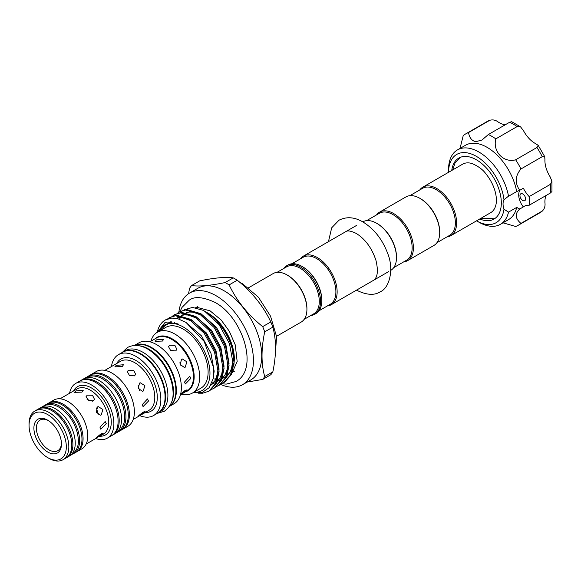 <?xml version="1.0" encoding="UTF-8"?>
<svg xmlns="http://www.w3.org/2000/svg" width="581" height="581" viewBox="0 0 581 581"><rect width="100%" height="100%" fill="white"/><g stroke="black" fill="none" stroke-linecap="round" stroke-linejoin="round"><path stroke-width="0.87" d="M66.51 457.675A28.128 16.239 -120 0 0 67.069 457.378A28.128 16.239 -120 0 0 71.383 434.842A28.128 16.239 -120 0 0 53.009 410.055A28.128 16.239 -120 0 0 38.949 408.668A28.128 16.239 -120 0 0 38.411 409.002M67.069 457.378L69.422 456.02A28.128 16.239 -120 0 0 73.729 433.484A28.128 16.239 -120 0 0 55.355 408.704A28.128 16.239 -120 0 0 41.295 407.31L38.949 408.668M72.727 454.022A28.128 16.239 -120 0 0 73.802 453.492A28.128 16.239 -120 0 0 78.115 430.957A28.128 16.239 -120 0 0 59.741 406.17A28.128 16.239 -120 0 0 45.681 404.775A28.128 16.239 -120 0 0 44.679 405.444M73.802 453.492L76.155 452.134A28.128 16.239 -120 0 0 80.461 429.599A28.128 16.239 -120 0 0 62.087 404.812A28.128 16.239 -120 0 0 48.027 403.425L45.681 404.775M436.956 242.676L449.745 235.29A27.125 15.665 -120 0 0 455.366 222.872A27.125 15.665 -120 0 0 443.521 195.572A27.125 15.665 -120 0 0 422.619 188.302L409.83 195.688M446.876 236.946A28.011 16.174 -120 0 0 450.812 235.697A28.011 16.174 -120 0 0 456.615 222.872A28.011 16.174 -120 0 0 444.392 194.679A28.011 16.174 -120 0 0 422.801 187.176A28.011 16.174 -120 0 0 419.751 189.958M366.611 220.642L379.4 213.256A27.125 15.665 60 0 1 392.967 214.6A27.125 15.665 60 0 1 412.147 247.826A27.125 15.665 60 0 1 406.526 260.244L393.736 267.63M376.532 214.912A28.011 16.174 60 0 1 379.582 212.13A28.011 16.174 60 0 1 401.173 219.633A28.011 16.174 60 0 1 413.396 247.826A28.011 16.174 60 0 1 407.601 260.651A28.011 16.174 60 0 1 403.657 261.9M379.582 212.13L405.894 196.937A28.011 16.174 60 0 1 419.896 198.324A28.011 16.174 60 0 1 439.708 232.632A28.011 16.174 60 0 1 433.905 245.458L407.601 260.651M419.896 198.324L420.521 198.687A27.125 15.665 60 0 1 439.708 231.913L439.708 232.632M291.916 263.767L303.144 257.281A27.125 15.665 60 0 1 324.045 264.551A27.125 15.665 60 0 1 335.891 291.851A27.125 15.665 60 0 1 330.269 304.27L319.042 310.748M300.275 258.937A28.011 16.174 60 0 1 303.326 256.156A28.011 16.174 60 0 1 324.91 263.658A28.011 16.174 60 0 1 337.14 291.851A28.011 16.174 60 0 1 331.337 304.676A28.011 16.174 60 0 1 327.401 305.926M362.747 221.848A28.011 16.174 60 0 1 376.677 223.278A28.011 16.174 60 0 1 396.489 257.586A28.011 16.174 60 0 1 390.759 270.368M377.309 223.641L376.677 223.278L377.309 223.641A27.125 15.665 60 0 1 396.489 256.867L396.489 257.586M283.673 268.524A28.011 16.174 60 0 1 286.724 265.735L287.98 265.016A28.011 16.174 60 0 1 301.989 266.403L302.614 266.766A27.125 15.665 60 0 1 321.794 299.985L321.794 300.711A28.011 16.174 60 0 1 315.991 313.537L314.742 314.256A28.011 16.174 60 0 1 310.799 315.512M286.724 265.735A28.011 16.174 60 0 1 308.315 273.244A28.011 16.174 60 0 1 320.545 301.437A28.011 16.174 60 0 1 314.742 314.256M277.043 272.351L286.542 266.868A27.125 15.665 60 0 1 300.108 268.211A27.125 15.665 60 0 1 319.289 301.437A27.125 15.665 60 0 1 313.667 313.856L304.168 319.339M306.921 309.303L306.921 308.576A27.125 15.665 -120 0 0 287.733 275.35L287.108 274.987A28.011 16.174 60 0 1 287.108 274.995A28.011 16.174 60 0 1 306.921 309.303A28.011 16.174 60 0 1 301.118 322.121L276.541 336.312M221.681 383.613L224.745 382.044L231.528 374.367L234.02 362.58L232.088 348.099A41.723 24.09 -120 0 0 204.824 311.307A41.723 24.09 -120 0 0 202.813 310.225L192.529 307.429L184.017 309.826M223.758 382.618L230.534 374.941L233.025 363.154L229.488 343.603L219.102 324.656L204.766 311.336L202.813 310.225M179.544 311.786L186.45 309.448L200.786 313.638L215.123 326.958L225.508 345.898L229.045 365.449L226.554 377.236L219.778 384.912L218.783 385.486L225.566 377.81L228.05 366.023L224.513 346.472L214.128 327.531L199.791 314.212L185.455 310.022L179.544 311.786L177.663 313.115M216.706 386.481L218.783 385.486M174.576 314.662L181.483 312.317L195.819 316.507L210.155 329.826L220.533 348.767L224.077 368.325L221.586 380.105L214.803 387.781L213.808 388.355L220.591 380.678L223.082 368.899L219.545 349.341L209.16 330.4L194.824 317.081L180.488 312.89L174.576 314.662L172.688 315.984M211.731 389.35L213.808 388.355M169.601 317.531L176.508 315.185L190.844 319.376L205.18 332.695L215.566 351.636L219.102 371.194L216.611 382.973L209.835 390.657L208.84 391.231L215.616 383.547L218.107 371.767L214.571 352.209L204.185 333.269L189.849 319.949L175.513 315.759L169.601 317.531L167.72 318.853M198.186 393.184L202.529 393.228L208.84 391.231M165.44 319.935L171.533 318.054L177.67 318.664A41.723 24.09 -120 0 0 165.251 320.044A41.723 24.09 -120 0 0 157.284 332.288A35.1 20.262 -120 0 0 150.922 341.2M193.916 392.197A37.736 21.787 -120 0 0 209.414 366.626A37.736 21.787 -120 0 0 183.291 326.994A37.736 21.787 -120 0 0 170.371 323.385L166.827 324.038L158.693 331.475M193.03 392.712L202.181 392.495L209.16 387.694L213.082 378.928L213.474 367.308L204.192 341.468L185.956 322.368L177.67 318.664M157.415 332.216L164.881 322.651L177.997 323.893C179.987 325.142 175.774 323.682 174.939 323.675L170.371 323.385A37.736 21.787 -120 0 0 158.816 331.402M234.325 359.719L234.325 358.695A37.184 21.468 -120 0 0 208.034 313.159L207.628 312.927C219.567 320.48 227.883 332.005 232.589 347.518L234.325 359.719L233.86 365.326M232.088 348.099C226.902 331.707 218.55 319.877 207.039 312.585L204.824 311.307M220.562 384.426A52.929 30.561 -120 0 0 242.48 384.745L250.781 379.952A52.929 30.561 -120 0 0 258.894 337.539A52.929 30.561 -120 0 0 224.317 290.899A52.929 30.561 -120 0 0 197.852 288.278L189.551 293.071A52.929 30.561 -120 0 0 178.868 312.208M242.48 384.745A52.929 30.561 -120 0 0 250.593 342.332A52.929 30.561 -120 0 0 216.016 295.693A52.929 30.561 -120 0 0 189.551 293.071M229.139 284.901A59.792 34.519 -120 0 0 227.12 283.681A59.792 34.519 -120 0 0 225.101 282.569L233.228 277.878A59.792 34.519 60 0 1 235.247 278.989A59.792 34.519 60 0 1 237.266 280.209L229.139 284.901C236.692 300.813 247.876 314.72 262.685 326.631L270.811 321.939C263.251 306.027 252.067 292.12 237.266 280.209M270.811 321.939A59.792 34.519 60 0 1 272.83 327.139L264.704 331.831C261.13 348.832 261.13 363.742 264.704 376.561L272.83 371.869C276.403 354.926 276.403 340.016 272.83 327.139M272.83 371.869A59.792 34.519 60 0 1 270.811 374.738L262.685 379.429L247.107 382.073M262.685 379.429A59.792 34.519 -120 0 0 264.704 376.561M264.704 331.831A59.792 34.519 -120 0 0 262.685 326.631M138.917 345.76A35.143 20.291 60 0 1 148.685 349.087A35.143 20.291 60 0 1 171.533 402.255M134.458 345.477A35.143 20.291 60 0 1 151.031 347.728A35.143 20.291 60 0 1 173.719 377.817A35.143 20.291 60 0 1 169.55 406.257M122.896 352.093A35.143 20.291 60 0 1 123.128 351.955A35.143 20.291 60 0 1 140.696 353.698A35.143 20.291 60 0 1 163.66 384.666A35.143 20.291 60 0 1 158.272 412.83A35.143 20.291 60 0 1 158.032 412.96M123.128 351.955L125.474 350.604A35.143 20.291 60 0 1 143.049 352.34A35.143 20.291 60 0 1 166.006 383.315A35.143 20.291 60 0 1 160.617 411.471L158.272 412.83M118.306 431.734A31.599 18.243 -120 0 0 119.388 431.189A31.599 18.243 -120 0 0 124.232 405.865A31.599 18.243 -120 0 0 103.585 378.02A31.599 18.243 -120 0 0 87.789 376.452A31.599 18.243 -120 0 0 86.772 377.12M119.388 431.189L121.734 429.831A31.599 18.243 -120 0 0 126.578 404.507A31.599 18.243 -120 0 0 105.938 376.662A31.599 18.243 -120 0 0 90.135 375.094L87.789 376.452M33.901 428.139A19.485 11.25 60 0 1 47.686 420.186A19.485 11.25 60 0 1 61.463 444.051A19.485 11.25 60 0 1 47.686 452.003A19.485 11.25 60 0 1 33.901 428.139M48.325 420.571A17.713 10.226 -120 0 0 40.082 420.027A17.713 10.226 -120 0 0 36.407 428.139A17.713 10.226 -120 0 0 44.141 445.968A17.713 10.226 -120 0 0 57.795 450.711A17.713 10.226 -120 0 0 61.448 443.303M208.107 372.13A35.1 20.262 60 0 1 200.837 388.202L192.384 393.083A35.1 20.262 -120 0 0 199.653 377.011A35.1 20.262 -120 0 0 184.33 341.693A35.1 20.262 -120 0 0 157.284 332.288L165.738 327.408A35.1 20.262 60 0 1 192.79 336.806A35.1 20.262 60 0 1 208.107 372.13M181.483 394.136A35.1 20.262 -120 0 0 192.384 393.083M181.526 394.107C178.912 395.487 180.139 394.245 185.201 390.381L187.104 389.866L180.473 394.71L187.126 390.875A30.561 17.641 -120 0 0 193.458 376.887A30.561 17.641 -120 0 0 180.117 346.131A30.561 17.641 -120 0 0 156.572 337.946L149.913 341.788M190.808 378.413L185.346 383.997L184.54 382.029L189.776 376.321L190.808 378.413M169.485 406.351L174.089 403.701A35.143 20.291 -120 0 0 181.366 387.607A35.143 20.291 -120 0 0 166.021 352.246A35.143 20.291 -120 0 0 138.939 342.826L134.342 345.484A35.143 20.291 -120 0 1 161.293 355.434A35.143 20.291 -120 0 1 176.355 390.505A35.143 20.291 -120 0 1 169.499 406.337M139.789 415.655A35.143 20.291 -120 0 0 153.573 415.538L157.8 413.098A35.143 20.291 -120 0 0 165.077 397.012A35.143 20.291 -120 0 0 149.738 361.643A35.143 20.291 -120 0 0 122.656 352.231L118.43 354.671A35.143 20.291 -120 0 0 111.443 366.553M153.573 415.538A35.143 20.291 -120 0 0 160.85 399.452A35.143 20.291 -120 0 0 145.511 364.084A35.143 20.291 -120 0 0 118.43 354.671M104.856 370.358L120.572 361.28A28.346 16.362 -120 0 1 142.418 368.877A28.346 16.362 -120 0 1 154.793 397.404A28.346 16.362 -120 0 1 148.918 410.375L139.505 415.814C136.934 417.202 138.162 415.96 143.209 412.074L145.119 411.573L137.886 416.679M148.525 401.021L143.057 406.591L142.265 404.63L147.487 398.922L148.525 401.021M122.271 429.497A31.599 18.243 -120 0 0 122.831 429.199L127.842 426.309A31.599 18.243 -120 0 0 134.385 411.842A31.599 18.243 -120 0 0 120.594 380.039A31.599 18.243 -120 0 0 96.243 371.571L91.232 374.462A31.599 18.243 -120 0 0 90.694 374.796M122.831 429.199A31.599 18.243 -120 0 0 129.374 414.732A31.599 18.243 -120 0 0 115.583 382.93A31.599 18.243 -120 0 0 91.232 374.462M95.712 438.539A31.599 18.243 -120 0 0 107.332 438.147L111.559 435.706A31.599 18.243 -120 0 0 118.103 421.24A31.599 18.243 -120 0 0 104.311 389.437A31.599 18.243 -120 0 0 79.96 380.976L75.726 383.416A31.599 18.243 -120 0 0 69.582 393.279M107.332 438.147A31.599 18.243 -120 0 0 113.876 423.68A31.599 18.243 -120 0 0 100.077 391.877A31.599 18.243 -120 0 0 75.726 383.416M97.528 437.486C94.95 438.909 96.177 437.667 101.21 433.76L103.135 433.273L95.894 438.379M106.25 423.622L100.767 429.185L99.983 427.238L105.197 421.515L106.25 423.622M76.692 451.8A28.128 16.239 -120 0 0 77.251 451.502L81.943 448.786A28.128 16.239 -120 0 0 87.775 435.917A28.128 16.239 -120 0 0 75.494 407.608A28.128 16.239 -120 0 0 53.822 400.077L49.124 402.786A28.128 16.239 -120 0 0 48.586 403.12M77.251 451.502A28.128 16.239 -120 0 0 83.076 438.626A28.128 16.239 -120 0 0 70.795 410.324A28.128 16.239 -120 0 0 49.124 402.786M47.686 457.61L48.935 458.336A28.128 16.239 -120 0 0 63.002 459.731L65.973 458.01A28.128 16.239 -120 0 0 71.797 445.133A28.128 16.239 -120 0 0 59.523 416.831A28.128 16.239 -120 0 0 37.852 409.3L34.875 411.014A28.128 16.239 -120 0 0 29.05 423.89L29.05 425.336A26.356 15.215 -120 0 0 47.686 457.61A26.356 15.215 -120 0 0 66.321 446.854A26.356 15.215 -120 0 0 47.686 414.58A26.356 15.215 -120 0 0 29.05 425.336M63.002 459.731A28.128 16.239 -120 0 0 68.827 446.854A28.128 16.239 -120 0 0 56.546 418.552A28.128 16.239 -120 0 0 34.875 411.014M112.097 435.372A31.599 18.243 -120 0 0 112.656 435.075A31.599 18.243 -120 0 0 117.5 409.75A31.599 18.243 -120 0 0 96.853 381.906A31.599 18.243 -120 0 0 81.049 380.337A31.599 18.243 -120 0 0 80.512 380.671M112.656 435.075L115.002 433.716A31.599 18.243 -120 0 0 119.846 408.399A31.599 18.243 -120 0 0 99.198 380.548A31.599 18.243 -120 0 0 83.403 378.986L81.049 380.337M422.801 187.176L462.636 164.176A28.011 16.174 60 0 1 472.055 163.537C478.381 166.275 483.014 169.732 485.948 173.886C490.066 178.97 493.051 184.547 494.896 190.619C496.486 196.218 496.828 200.968 495.913 204.861A28.011 16.174 60 0 1 490.654 212.697L450.812 235.697M185.201 367.214L184.497 367.504L180.233 364.541L181.526 359.232L182.252 358.935L186.857 361.81L185.201 367.214M175.651 350.917L170.574 350.423L168.497 346.61L169.696 345.245L174.903 345.354L176.893 349.428L175.651 350.917M162.44 341.054L155.112 341.316L156.478 339.849L163.719 339.231L162.44 341.054M143.209 391.049L142.498 391.347L138.249 388.377L139.527 383.075L140.261 382.777L144.88 385.646L143.209 391.049M134.451 375.878L129.374 375.37L127.297 371.564L128.488 370.206L133.703 370.3L135.693 374.389L134.451 375.878M122.213 366.582L114.885 366.829L116.258 365.376L123.492 364.745L122.213 366.582M111.712 366.4L110.572 367.054M101.21 414.892L100.506 415.19L96.272 412.212L97.528 406.918L98.262 406.62L102.895 409.482L101.21 414.892M93.243 400.846L88.181 400.316L86.09 396.525L87.288 395.174L92.502 395.247L94.492 399.35L93.243 400.846M81.994 392.117L74.658 392.342L76.031 390.911L83.265 390.258L81.994 392.117M98.908 436.694L103.345 434.138A26.13 15.084 -120 0 0 108.756 422.169A26.13 15.084 -120 0 0 97.347 395.872A26.13 15.084 -120 0 0 77.208 388.871L60.017 398.798M479.768 218.979A35.209 20.328 -120 0 0 485.956 220.627A35.209 20.328 -120 0 0 494.032 219.059A35.209 20.328 -120 0 0 497.125 184.54A35.209 20.328 -120 0 0 466.899 156.5A35.209 20.328 -120 0 0 458.823 158.068A35.209 20.328 -120 0 0 451.757 170.458M521.694 193.611A3.987 2.302 -120 0 0 520.787 193.793A3.987 2.302 -120 0 0 520.431 197.7A3.987 2.302 -120 0 0 523.859 200.873A3.987 2.302 -120 0 0 524.766 200.692A3.987 2.302 -120 0 0 525.122 196.785A3.987 2.302 -120 0 0 521.694 193.611M503.001 222.828L515.652 226.467A52.704 30.43 -120 0 0 518.441 225.167A52.704 30.43 -120 0 0 520.954 223.409C515.115 218.478 514.708 213.685 519.734 209.015L523.35 206.93A13.29 7.669 -120 0 1 519.995 190.147M487.096 224.455A39.421 22.761 -120 0 0 503.996 209.225L508.528 212.123A42.965 24.801 60 0 1 500.415 224.324A42.965 24.801 60 0 1 490.56 226.234A42.965 24.801 60 0 1 478.933 222.196L476.565 220.831A39.421 22.761 -120 0 0 487.096 224.455M508.041 196.552L503.996 199.733A39.421 22.761 -120 0 0 465.759 152.672A39.421 22.761 -120 0 0 448.554 172.31L448.554 169.579A42.965 24.801 60 0 1 457.45 149.913A42.965 24.801 60 0 1 467.306 147.995A42.965 24.801 60 0 1 508.528 196.284L516.676 191.577A42.965 24.801 -120 0 0 475.454 143.289A42.965 24.801 -120 0 0 465.599 145.206L457.45 149.913M500.415 224.324L508.557 219.618A42.965 24.801 -120 0 0 516.676 207.417L519.734 209.015M523.35 206.93A21.7 12.528 -120 0 1 524.345 206.24A21.7 12.528 -120 0 1 529.168 205.26A52.704 30.43 -120 0 0 529.168 196.603A21.7 12.528 -120 0 1 523.35 188.215L519.734 190.299C514.701 183.008 515.107 175.898 520.954 168.977A52.704 30.43 -120 0 0 515.652 159.797C503.611 163.174 492.492 151.525 495.833 138.866A52.704 30.43 -120 0 0 488.338 134.545L481.99 140.014L475.774 141.691C471.852 140.842 469.433 137.806 468.518 132.577A52.704 30.43 -120 0 0 465.73 133.877A52.704 30.43 -120 0 0 463.217 135.642L460.036 148.416M508.528 212.123L516.676 207.417M515.652 159.797L536.953 147.501L538.224 145.388L535.864 143.776A21.7 12.528 60 0 1 523.546 130.776L520.569 126.869L517.126 126.571A52.704 30.43 -120 0 0 509.631 122.25L511.65 121.69L520.569 126.869M520.954 168.977L542.247 156.681A52.704 30.43 -120 0 0 536.953 147.501M495.833 138.866L517.126 126.571M488.338 134.545L509.631 122.25M468.518 132.577L489.812 120.282A52.704 30.43 -120 0 0 487.031 121.582L465.73 133.877M520.954 223.409L542.763 210.743L539.734 212.871A52.704 30.43 -120 0 0 542.247 211.114C544.513 208.877 545.406 206.081 544.927 202.725A21.7 12.528 60 0 1 546.14 195.456M519.734 190.299L516.676 191.577M529.168 196.603L550.461 184.308L551.928 181.185L550.033 176.646A21.7 12.528 60 0 1 544.927 159.477L544.717 156.638L542.247 156.681M529.168 205.26L550.461 192.965A52.704 30.43 -120 0 0 550.461 184.308M505.317 124.741A21.7 12.528 60 0 1 498.411 122.155C495.746 120.064 492.877 119.439 489.812 120.282L487.031 121.582M551.928 181.185L551.95 191.498L550.461 192.965M503.996 199.733A13.29 7.669 -120 0 0 503.996 209.225M92.408 401.18L87.063 399.416M98.254 414.805L96.475 407.956M139.462 390.33L138.075 384.992M180.48 365.115L179.87 362.755M248.53 287.791L273.106 273.6A28.011 16.174 60 0 1 287.108 274.987L287.733 275.35M233.228 277.878C225.668 276.81 214.491 277.805 199.682 280.877L191.556 285.569C199.116 286.636 210.293 285.634 225.101 282.569M191.556 285.569A59.792 34.519 -120 0 0 189.537 288.437L188.556 293.695M301.989 266.403A28.011 16.174 60 0 1 321.794 300.711M116.737 363.495A30.118 17.386 60 0 1 140.653 363.8A30.118 17.386 60 0 1 157.298 397.404A30.118 17.386 60 0 1 145.083 412.59M73.569 390.977A27.903 16.108 60 0 1 95.712 390.933A27.903 16.108 60 0 1 111.261 422.169A27.903 16.108 60 0 1 99.7 436.237M154.844 338.941A30.88 17.829 60 0 1 179.217 344.184A30.88 17.829 60 0 1 194.163 376.735A30.88 17.829 60 0 1 185.404 391.87M232.589 347.518L234.012 360.583M232.487 368.666L226.815 376.655M222.872 378.689L222.102 378.921M218.986 379.415L217.926 379.444M200.997 313.769L216.401 327.277L225.871 344.627L229.037 363.452M196.029 316.638L211.433 330.146L220.896 347.503L224.07 366.328M191.055 319.506L206.458 333.015L215.929 350.372L219.095 369.196M185.484 322.085L201.491 335.891L210.954 353.241L214.157 371.157L213.271 377.962M161.402 327.444L170.349 322.695L177.997 323.893M42.377 406.773L43.488 406.046C48.208 403.599 53.416 404.013 59.102 407.281C67.97 412.924 74.027 421.363 77.273 432.591C78.9 440.623 79.909 448.387 71.608 454.756L70.424 455.351M84.485 378.442L85.596 377.715C90.81 375.006 96.591 375.479 102.946 379.132C112.939 385.493 119.773 395.007 123.441 407.688C125.38 416.933 126.164 425.735 117.195 432.453L116.011 433.056M122.25 352.464L127.45 347.518C133.637 344.33 140.428 344.874 147.835 349.145C159.463 356.545 167.408 367.606 171.656 382.327C173.893 393.068 174.888 403.337 164.278 411.304L157.393 413.338M239.931 282.431L242.858 283.978L258.451 297.276L270.506 316.108L276.578 336.624L275.285 354.788M180.016 311.518L181.955 307.465L189.115 300.304C194.294 296.128 202.929 296.826 215.006 302.389C242.923 317.248 259.22 369.436 235.995 381.506L226.212 384.128L221.514 383.743M196.211 307.865L197.83 307.552L210.111 310.864L221.172 320.029L229.328 331.264L235.254 344.889L237.164 361.505L232.451 372.087M356.291 290.057C366.35 295.09 374.338 295.664 380.257 291.771C389.408 288.256 394.31 269.228 387.614 253.28C382.342 239.336 374.12 228.892 362.929 221.957C354.468 217.011 346.479 216.437 338.963 220.235L331.678 227.832L328.461 241.645M345.601 231.746C347.373 230.265 350.939 230.839 356.291 233.46C365.362 239.183 371.927 248.189 375.98 260.47C378.405 270.906 377.614 277.507 373.619 280.267M331.337 304.676L388.791 271.509M165.629 319.826L165.251 320.044M234.608 371.106L232.327 372.428M138.99 416.112L133.202 419.453M96.497 438.089L86.148 444.058M452.701 169.913L455.032 162.985L460.21 157.386M539.734 212.871L518.441 225.167M538.224 145.388L544.717 156.638M480.712 218.434L495.317 218.195M170.306 321.758L168.33 322.992M210.612 385.566L215.231 380.381L217.599 373.292L218.02 368.049M191.345 320.908L182.964 317.872L179.471 317.763L176.479 318.388M171.518 321.859L170.901 322.666M211.121 384.629L216.168 382.276M217.316 381.303L219.879 378.078L221.819 373.641L222.995 365.173M196.32 318.039L188.244 315.047L184.293 314.902L181.454 315.519M180.197 316.042L177.641 317.785M174.387 322.462L173.959 323.53M212.181 382.145L214.171 382.073M215.152 381.942L216.393 381.681M217.265 381.427L221.136 379.408M222.291 378.427L224.905 375.108L227.026 369.937L227.97 362.304M201.295 315.171L193.103 312.157L189.37 312.026L186.421 312.651M185.172 313.174L182.616 314.909M181.323 316.282L180.437 317.538M180.328 317.713L179.514 319.23M213.118 378.761L215.827 379.197M215.965 379.211L217.134 379.27M217.977 379.27L221.361 378.812M222.24 378.558L226.111 376.539M227.258 375.558L229.706 372.523L231.565 368.507L232.937 359.436M197.424 306.71L195.623 307.748M303.326 256.156L356.487 225.464"/></g></svg>

